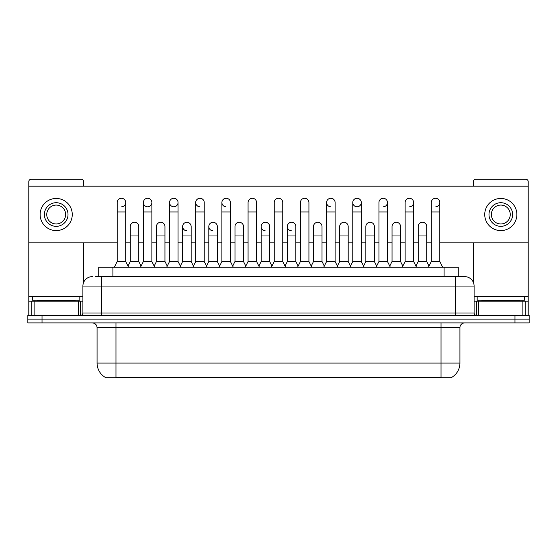 <?xml version="1.0" encoding="UTF-8"?>
<svg xmlns="http://www.w3.org/2000/svg" width="557" height="557" viewBox="0 0 557 557"><rect width="100%" height="100%" fill="white"/><g stroke="black" fill="none" stroke-linecap="round" stroke-linejoin="round"><path stroke-width="0.84" d="M98.728 276.613L98.728 267.158L458.272 267.158L458.272 276.613M451.901 377.256L451.901 377.723L105.099 377.723L105.099 377.256M105.238 377.34A16.536 16.536 0 0 1 97.071 363.073L115.967 363.073L115.967 377.34L441.033 377.34L441.033 363.073L459.929 363.073L459.929 327.634A4.728 4.728 0 0 1 464.656 322.914M97.071 363.073L97.071 327.634C96.786 324.766 95.212 323.192 92.344 322.914M451.762 377.34A16.536 16.536 0 0 0 459.929 363.073M529.15 322.914L529.15 319.133L27.85 319.133L27.85 322.914L42.026 322.914L42.026 319.133L27.85 319.133L27.85 315.353L42.026 315.353L42.026 319.133L529.15 319.133L529.15 322.914L42.026 322.914M95.867 276.613L461.349 276.613M95.651 276.613L101.792 276.613L101.792 286.061L82.896 286.061L82.896 312.992A2.36 2.36 0 0 1 80.528 315.353M92.344 276.613A9.448 9.448 0 0 0 82.896 286.061M464.656 276.613A9.448 9.448 0 0 1 474.104 286.061L455.208 286.061L455.208 276.613L464.51 276.613M474.104 286.061L474.104 312.992C474.244 314.427 475.03 315.213 476.472 315.353M529.15 319.133L529.15 315.353L42.026 315.353M114.359 267.158L117.193 261.491L125.701 261.491L128.535 267.158M125.701 261.491L125.701 202.525A4.254 4.254 0 0 0 121.447 198.271A4.254 4.254 0 0 1 121.718 198.278M117.193 261.491L117.193 211.973L125.701 211.973M117.193 211.973L117.193 202.525A4.254 4.254 0 0 1 121.447 198.271M127.992 266.072L130.282 261.491L138.79 261.491L141.081 266.072M138.79 261.491L138.79 226.525A4.254 4.254 0 0 0 134.801 222.285A4.254 4.254 0 0 1 138.79 226.525M130.282 261.491L130.282 235.98L138.79 235.98M130.282 235.98L130.282 226.525A4.254 4.254 0 0 1 134.801 222.285M140.538 267.158L143.372 261.491L151.873 261.491L154.714 267.158M151.873 261.491L151.873 202.525A4.254 4.254 0 0 0 147.626 198.271A4.254 4.254 0 0 0 143.372 202.393A4.254 4.254 0 0 0 147.354 206.772M143.372 261.491L143.372 211.973L151.873 211.973M143.372 211.973L143.372 202.525A4.254 4.254 0 0 1 147.89 198.278M166.71 267.158L169.544 261.491L178.052 261.491L180.886 267.158M178.052 261.491L178.052 202.525A4.254 4.254 0 0 0 173.798 198.271A4.254 4.254 0 0 0 169.551 202.393A4.254 4.254 0 0 0 173.533 206.772M169.544 261.491L169.544 211.973L178.052 211.973M169.544 211.973L169.544 202.525A4.254 4.254 0 0 1 174.062 198.278M192.889 267.158L195.723 261.491L204.224 261.491L207.058 267.158M204.224 261.491L204.224 202.525A4.254 4.254 0 0 0 199.977 198.271A4.254 4.254 0 0 0 195.723 202.393A4.254 4.254 0 0 0 199.705 206.772M195.723 261.491L195.723 211.973L204.224 211.973M195.723 211.973L195.723 202.525A4.254 4.254 0 0 1 200.242 198.278M219.061 267.158L221.895 261.491L230.403 261.491L233.237 267.158M230.403 261.491L230.403 202.525A4.254 4.254 0 0 0 226.149 198.271A4.254 4.254 0 0 0 221.902 202.393A4.254 4.254 0 0 0 225.884 206.772M221.895 261.491L221.895 211.973L230.403 211.973M221.895 211.973L221.895 202.525A4.254 4.254 0 0 1 226.414 198.278M154.171 266.072L156.461 261.491L164.963 261.491L167.253 266.072M164.963 261.491L164.963 226.525A4.254 4.254 0 0 0 160.98 222.285A4.254 4.254 0 0 1 164.963 226.525M156.461 261.491L156.461 235.98L164.963 235.98M156.461 235.98L156.461 226.525A4.254 4.254 0 0 1 160.98 222.285M180.343 266.072L182.633 261.491L191.142 261.491L193.432 266.072M191.142 261.491L191.142 226.525A4.254 4.254 0 0 0 187.152 222.285A4.254 4.254 0 0 1 191.142 226.525M182.633 261.491L182.633 235.98L191.142 235.98M182.633 235.98L182.633 226.525A4.254 4.254 0 0 1 187.152 222.285M206.515 266.072L208.812 261.491L217.314 261.491L219.604 266.072M217.314 261.491L217.314 226.525A4.254 4.254 0 0 0 213.331 222.285A4.254 4.254 0 0 1 217.314 226.525M208.812 261.491L208.812 235.98L217.314 235.98M208.812 235.98L208.812 226.525A4.254 4.254 0 0 1 213.331 222.285M79.825 296.456L32.578 296.456L32.578 300.237L79.825 300.237L79.825 296.456L82.896 296.456M75.098 301.177L75.098 300.703A0.473 0.473 0 0 1 75.571 300.237M75.098 300.703L37.298 300.703A0.473 0.473 0 0 0 36.825 300.237M37.298 300.703L37.298 301.177M524.422 296.456L477.175 296.456L477.175 300.237L524.422 300.237L524.422 296.456L528.203 296.456L528.203 315.353L528.203 301.177L525.216 301.177L525.216 315.353M519.702 301.177L519.702 300.703A0.473 0.473 0 0 1 520.175 300.237M519.702 300.703L481.902 300.703A0.473 0.473 0 0 0 481.429 300.237M481.902 300.703L481.902 301.177M78.286 315.353L78.286 301.177L34.109 301.177L34.109 315.353M83.606 186.177L83.606 181.645A2.36 2.36 0 0 0 81.238 179.277L31.157 179.277A2.36 2.36 0 0 0 28.797 181.645L28.797 301.177L34.109 301.177M83.606 242.873L83.606 282.469M78.286 301.177L82.896 301.177M28.797 315.353L28.797 301.177M522.891 315.353L522.891 301.177L478.714 301.177L478.714 315.353M439.807 242.873L528.203 242.873L528.203 181.645A2.36 2.36 0 0 0 525.843 179.277L475.762 179.277A2.36 2.36 0 0 0 473.394 181.645L473.394 186.177M473.394 242.873L473.394 282.469M528.203 242.873L528.203 296.456M474.104 301.177L478.714 301.177M522.891 301.177L525.216 301.177M364.111 267.158L361.277 261.491L352.776 261.491L352.776 202.525A4.254 4.254 0 0 1 357.023 198.271A4.254 4.254 0 0 0 352.776 202.393A4.254 4.254 0 0 0 356.759 206.772M337.939 267.158L335.105 261.491L326.597 261.491L326.597 202.525A4.254 4.254 0 0 1 330.851 198.271A4.254 4.254 0 0 0 326.604 202.393A4.254 4.254 0 0 0 330.586 206.772M298.134 266.072L295.837 261.491L287.335 261.491L287.335 226.525A4.254 4.254 0 0 1 291.59 222.278A4.254 4.254 0 0 0 287.335 226.393A4.254 4.254 0 0 0 291.318 230.772M271.955 266.072L269.665 261.491L261.163 261.491L261.163 226.525A4.254 4.254 0 0 1 265.411 222.278A4.254 4.254 0 0 0 261.163 226.393A4.254 4.254 0 0 0 265.146 230.772M213.059 222.278A4.254 4.254 0 0 0 208.812 226.393A4.254 4.254 0 0 0 212.795 230.772M186.887 222.278A4.254 4.254 0 0 0 182.633 226.393A4.254 4.254 0 0 0 186.616 230.772M435.818 206.772A4.254 4.254 0 0 0 439.807 202.525A4.254 4.254 0 0 0 435.553 198.271A4.254 4.254 0 0 1 435.818 198.278M383.467 206.772A4.254 4.254 0 0 0 387.456 202.525A4.254 4.254 0 0 0 383.202 198.271A4.254 4.254 0 0 1 383.467 198.278M147.89 206.772A4.254 4.254 0 0 0 151.873 202.525M28.797 242.873L117.193 242.873M125.701 242.873L130.282 242.873M138.79 242.873L143.372 242.873M151.873 242.873L156.461 242.873M164.963 242.873L169.544 242.873M178.052 242.873L182.633 242.873M191.142 242.873L195.723 242.873M204.224 242.873L208.812 242.873M217.314 242.873L221.895 242.873M230.403 242.873L234.984 242.873M243.493 242.873L248.074 242.873M256.575 242.873L261.163 242.873M269.665 242.873L274.246 242.873M282.754 242.873L287.335 242.873M295.837 242.873L300.425 242.873M308.926 242.873L313.507 242.873M322.016 242.873L326.597 242.873M335.105 242.873L339.686 242.873M348.188 242.873L352.776 242.873M361.277 242.873L365.858 242.873M374.367 242.873L378.948 242.873M387.456 242.873L392.037 242.873M400.539 242.873L405.127 242.873M413.628 242.873L418.21 242.873M426.718 242.873L431.299 242.873M528.203 186.177L28.797 186.177M121.718 206.772A4.254 4.254 0 0 0 125.701 202.525M174.062 206.772A4.254 4.254 0 0 0 178.052 202.525M357.295 206.772A4.254 4.254 0 0 0 361.277 202.525A4.254 4.254 0 0 0 357.023 198.271A4.254 4.254 0 0 1 357.295 198.278M409.646 206.772A4.254 4.254 0 0 0 413.628 202.525A4.254 4.254 0 0 0 409.374 198.271A4.254 4.254 0 0 1 409.646 198.278M56.201 202.713A11.815 11.815 0 0 0 44.386 214.529A11.815 11.815 0 0 0 56.201 226.337A11.815 11.815 0 0 0 68.01 214.529A11.815 11.815 0 0 0 56.201 202.713M56.201 205.073A9.448 9.448 0 0 0 46.746 214.529A9.448 9.448 0 0 0 56.201 223.977A9.448 9.448 0 0 0 65.649 214.529A9.448 9.448 0 0 0 56.201 205.073M56.201 230.591A16.062 16.062 0 0 0 72.264 214.529A16.062 16.062 0 0 0 56.201 198.459A16.062 16.062 0 0 0 40.132 214.529A16.062 16.062 0 0 0 56.201 230.591M500.799 202.713A11.815 11.815 0 0 0 488.99 214.529A11.815 11.815 0 0 0 500.799 226.337A11.815 11.815 0 0 0 512.614 214.529A11.815 11.815 0 0 0 500.799 202.713M500.799 205.073A9.448 9.448 0 0 0 491.351 214.529A9.448 9.448 0 0 0 500.799 223.977A9.448 9.448 0 0 0 510.254 214.529A9.448 9.448 0 0 0 500.799 205.073M500.799 230.591A16.062 16.062 0 0 0 516.868 214.529A16.062 16.062 0 0 0 500.799 198.459A16.062 16.062 0 0 0 484.736 214.529A16.062 16.062 0 0 0 500.799 230.591M245.24 267.158L248.074 261.491L256.575 261.491L259.409 267.158M256.575 261.491L256.575 202.525A4.254 4.254 0 0 0 252.328 198.271A4.254 4.254 0 0 1 252.593 198.278M248.074 261.491L248.074 211.973L256.575 211.973M248.074 211.973L248.074 202.525A4.254 4.254 0 0 1 252.328 198.271M271.412 267.158L274.246 261.491L282.754 261.491L285.588 267.158M282.754 261.491L282.754 202.525A4.254 4.254 0 0 0 278.5 198.271A4.254 4.254 0 0 1 278.765 198.278M274.246 261.491L274.246 211.973L282.754 211.973M274.246 211.973L274.246 202.525A4.254 4.254 0 0 1 278.5 198.271M297.591 267.158L300.425 261.491L308.926 261.491L311.76 267.158M308.926 261.491L308.926 202.525A4.254 4.254 0 0 0 304.672 198.271A4.254 4.254 0 0 1 304.944 198.278M300.425 261.491L300.425 211.973L308.926 211.973M300.425 211.973L300.425 202.525A4.254 4.254 0 0 1 304.672 198.271M232.694 266.072L234.984 261.491L243.493 261.491L245.783 266.072M243.493 261.491L243.493 226.525A4.254 4.254 0 0 0 239.503 222.285A4.254 4.254 0 0 1 243.493 226.525M234.984 261.491L234.984 235.98L243.493 235.98M234.984 235.98L234.984 226.525A4.254 4.254 0 0 1 239.503 222.285M261.163 261.491L258.866 266.072M269.665 261.491L269.665 226.525A4.254 4.254 0 0 0 265.682 222.285A4.254 4.254 0 0 1 269.665 226.525M287.335 261.491L285.045 266.072M295.837 261.491L295.837 226.525A4.254 4.254 0 0 0 291.854 222.285A4.254 4.254 0 0 1 295.837 226.525M326.597 261.491L323.763 267.158M335.105 261.491L335.105 202.525A4.254 4.254 0 0 0 330.851 198.271A4.254 4.254 0 0 1 331.116 198.278M352.776 261.491L349.942 267.158M361.277 261.491L361.277 202.525M376.114 267.158L378.948 261.491L387.456 261.491L390.29 267.158M387.456 261.491L387.456 202.525M378.948 261.491L378.948 211.973L387.456 211.973M378.948 211.973L378.948 202.525A4.254 4.254 0 0 1 383.202 198.271M402.286 267.158L405.127 261.491L413.628 261.491L416.462 267.158M413.628 261.491L413.628 202.525M405.127 261.491L405.127 211.973L413.628 211.973M405.127 211.973L405.127 202.525A4.254 4.254 0 0 1 409.374 198.271M428.465 267.158L431.299 261.491L439.807 261.491L442.641 267.158M439.807 261.491L439.807 202.525M431.299 261.491L431.299 211.973L439.807 211.973M431.299 211.973L431.299 202.525A4.254 4.254 0 0 1 435.553 198.271M311.217 266.072L313.507 261.491L322.016 261.491L324.306 266.072M322.016 261.491L322.016 226.525A4.254 4.254 0 0 0 318.033 222.285A4.254 4.254 0 0 1 322.016 226.525M313.507 261.491L313.507 235.98L322.016 235.98M313.507 235.98L313.507 226.525A4.254 4.254 0 0 1 318.033 222.285M337.396 266.072L339.686 261.491L348.188 261.491L350.485 266.072M348.188 261.491L348.188 226.525A4.254 4.254 0 0 0 344.205 222.285A4.254 4.254 0 0 1 348.188 226.525M339.686 261.491L339.686 235.98L348.188 235.98M339.686 235.98L339.686 226.525A4.254 4.254 0 0 1 344.205 222.285M363.568 266.072L365.858 261.491L374.367 261.491L376.657 266.072M374.367 261.491L374.367 226.525A4.254 4.254 0 0 0 370.384 222.285A4.254 4.254 0 0 1 374.367 226.525M365.858 261.491L365.858 235.98L374.367 235.98M365.858 235.98L365.858 226.525A4.254 4.254 0 0 1 370.384 222.285M389.747 266.072L392.037 261.491L400.539 261.491L402.829 266.072M400.539 261.491L400.539 226.525A4.254 4.254 0 0 0 396.556 222.285A4.254 4.254 0 0 1 400.539 226.525M392.037 261.491L392.037 235.98L400.539 235.98M392.037 235.98L392.037 226.525A4.254 4.254 0 0 1 396.556 222.285M415.919 266.072L418.21 261.491L426.718 261.491L429.008 266.072M426.718 261.491L426.718 226.525A4.254 4.254 0 0 0 422.728 222.285A4.254 4.254 0 0 1 426.718 226.525M418.21 261.491L418.21 235.98L426.718 235.98M418.21 235.98L418.21 226.525A4.254 4.254 0 0 1 422.728 222.285M439.146 377.723L439.146 377.256M117.854 377.723L117.854 377.256M112.904 276.613L112.904 267.158M444.096 276.613L444.096 267.158M441.033 322.914L441.033 327.634L97.071 327.634M459.929 327.634L441.033 327.634L441.033 363.073L115.967 363.073L115.967 322.914M514.974 322.914L514.974 315.353M101.792 315.353L101.792 312.992L474.104 312.992M82.896 312.992L101.792 312.992L101.792 286.061L455.208 286.061L455.208 315.353M32.578 296.456L28.797 296.456M80.612 301.177L80.612 315.353M28.832 301.177L28.832 315.353M31.784 315.353L31.784 301.177M477.175 296.456L474.104 296.456M528.168 315.353L528.168 301.177M476.388 315.353L476.388 301.177M261.163 235.98L269.665 235.98M287.335 235.98L295.837 235.98M326.597 211.973L335.105 211.973M352.776 211.973L361.277 211.973"/></g></svg>
